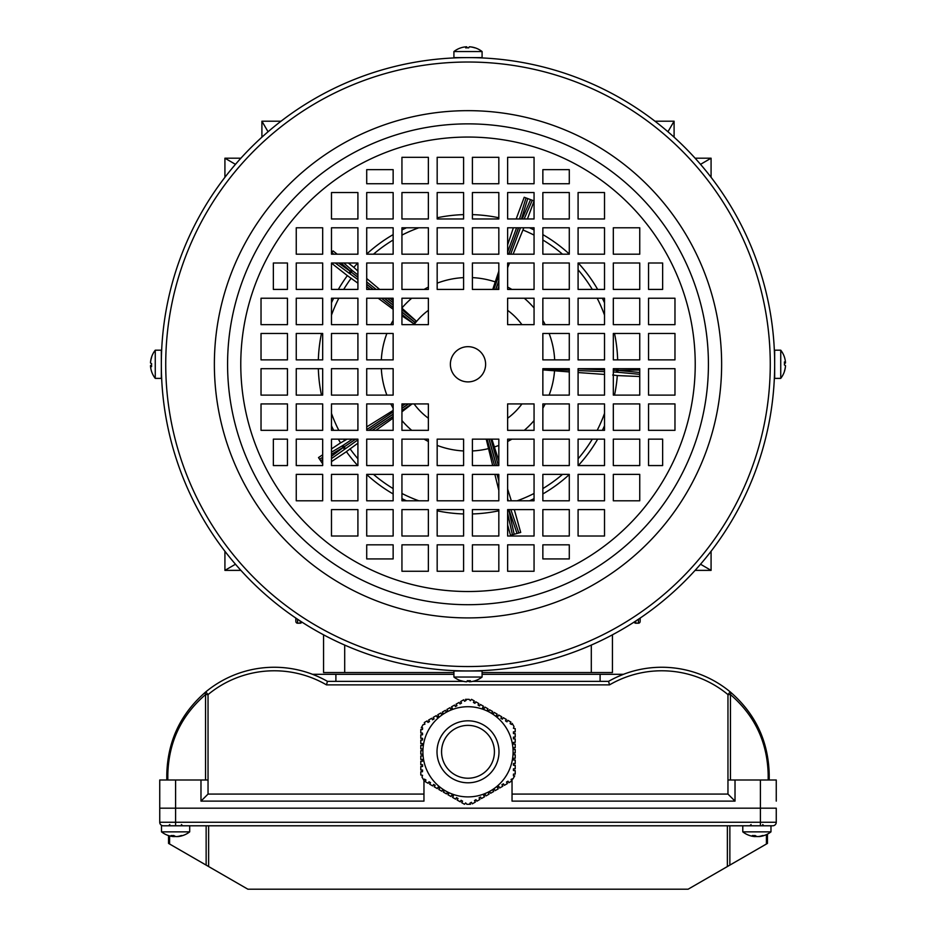 <?xml version="1.0" encoding="UTF-8"?>
<svg xmlns="http://www.w3.org/2000/svg" width="936" height="936" viewBox="0 0 936 936"><rect width="100%" height="100%" fill="white"/><g stroke="black" fill="none" stroke-linecap="round" stroke-linejoin="round"><path stroke-width="1.4" d="M481.993 670.96L453.913 670.96L453.913 677.032A22.897 22.897 0 0 0 460.863 680.729A22.405 2.246 120.2 0 1 460.793 680.706M481.993 677.032L453.913 677.032M475.067 680.753A22.405 2.246 -120.2 0 0 475.137 680.729A22.405 2.246 -120.2 0 0 475.207 680.706A22.85 22.698 -90 0 1 469.72 681.771A22.85 2.644 -90 0 0 470.363 680.706A22.405 19.27 -168.7 0 1 468.819 680.753A22.405 19.27 -168.7 0 1 467.275 680.706A22.85 2.644 90 0 1 466.643 681.771A22.85 22.698 -90 0 1 461.155 680.706A22.405 2.246 120.2 0 1 460.863 680.729M468.737 680.753A22.85 2.644 -90 0 0 469.357 681.771A22.85 22.698 90 0 0 469.72 681.747L469.72 680.729M467.263 680.753A22.405 19.27 168.7 0 0 468 680.729M460.933 680.753A22.85 22.698 90 0 0 466.28 681.771L466.28 681.771M469.357 680.741L469.357 681.771M422.557 771.217L420.802 771.79L420.802 775.008L422.557 775.312L421.996 777.079L423.821 780.226L424.441 779.138L425.974 780.016L425.084 781.548L428.138 783.303L429.016 781.782L430.548 782.66L429.671 784.192L432.713 785.947L433.602 784.427L435.123 785.304L434.245 786.825L437.299 788.592L438.177 787.059L439.698 787.948L438.82 789.469L441.874 791.236L442.751 789.703L444.272 790.581L443.395 792.113L446.449 793.868L447.829 792.64M510.284 723.739L511.559 724.476L512.179 723.388L514.004 726.535L513.443 728.302L515.198 728.606L515.198 731.823L513.443 731.823L513.443 733.59L515.198 733.59L515.21 737.112L513.443 737.112L513.443 738.867L515.21 738.867L515.21 742.388L513.443 742.388L513.443 744.155L515.21 744.155L515.21 747.677L513.443 747.677L513.443 749.443L515.21 749.443L515.21 752.965L513.443 752.965L513.443 754.72L515.21 754.72L515.21 758.242L513.443 758.242L513.443 760.009L515.21 760.009L515.21 763.53L513.443 763.53L513.443 765.297L515.21 765.285L515.21 768.819L513.454 768.819L513.454 770.574L515.21 770.574L515.21 774.095L513.454 774.095L513.454 775.862L514.706 775.862L512.881 779.009L511.079 779.407L511.688 781.092L508.903 782.695L508.026 781.174L506.505 782.051L507.382 783.572L504.328 785.339L503.451 783.806L501.93 784.696L502.807 786.217L499.754 787.983L498.876 786.451L497.344 787.34L498.233 788.861L495.179 790.627L494.302 789.095L492.769 789.984L493.658 791.505L490.604 793.272L489.727 791.739L488.194 792.616L489.083 794.149L486.03 795.904L485.152 794.383L483.62 795.261L484.509 796.793L481.455 798.548L480.566 797.027L479.045 797.905L479.922 799.438L476.88 801.193L475.991 799.672L474.47 800.549L475.348 802.082L472.306 803.837L471.416 802.316L469.895 803.193L470.515 804.281L466.877 804.281L465.637 802.912L464.49 804.281L461.705 802.678L462.583 801.146L461.062 800.268L460.184 801.801L457.131 800.034L458.008 798.513L456.487 797.624L455.598 799.157L452.556 797.39L453.433 795.869L451.901 794.992L451.023 796.513L447.97 794.758L448.859 793.225L447.256 792.476M505.756 721.13L506.984 721.832L507.862 720.31L510.916 722.065L510.108 723.47M497.893 716.426L498.701 715.022L501.755 716.789L500.877 718.31L502.398 719.187L503.287 717.666L506.329 719.421L505.522 720.825M496.805 715.958L497.519 716.368M493.319 713.782L494.126 712.378L497.18 714.145L496.302 715.666M492.219 713.314L493.249 713.911M487.445 710.564L488.674 711.266L489.551 709.745L492.605 711.5L491.798 712.904M484.169 708.505L484.977 707.101L488.03 708.856L487.223 710.26M479.595 705.861L480.402 704.457L483.444 706.224L482.566 707.745L484.099 708.622M478.495 705.393L479.513 705.978M422.545 729.226L422.545 727.752L421.294 727.752L423.119 724.604L424.921 724.207L424.312 722.522L427.097 720.919L427.974 722.44L429.495 721.562L428.618 720.041L431.671 718.275L432.549 719.796L434.07 718.918L433.192 717.397L436.246 715.63L437.124 717.163L438.656 716.274L437.767 714.753L440.821 712.986L441.698 714.519L443.231 713.63L442.342 712.109L445.396 710.342L446.273 711.875L447.806 710.986L446.917 709.465L449.97 707.698L450.848 709.231L452.38 708.353L451.491 706.82L454.545 705.065L455.434 706.586L456.955 705.709L456.078 704.176L459.12 702.421L460.009 703.942L461.53 703.065L460.652 701.532L463.694 699.777L464.584 701.298L466.105 700.42L465.485 699.332L469.123 699.332L470.363 700.701L471.51 699.332L474.295 700.935L473.417 702.456L474.938 703.345L475.816 701.813L478.869 703.579L478.062 704.983M422.405 733.04L420.79 733.04L420.79 729.518L422.405 729.518M422.545 734.444L422.545 733.613M422.405 738.317L420.79 738.317L420.79 734.795L422.545 734.795M422.557 739.732L422.557 738.317M422.405 743.605L420.79 743.605L420.79 740.083L422.405 740.083M422.417 759.459L420.79 759.459L420.79 755.937L422.557 755.937L422.557 754.17L420.79 754.17L420.79 750.649L422.557 750.649L422.557 748.894L420.79 748.894L420.79 745.372L422.557 745.372L422.557 743.605M422.557 760.64L422.557 759.81M422.417 771.79L422.557 770.024L420.802 770.024L420.79 766.502L422.557 766.502L422.557 764.747L420.79 764.747L420.79 761.225L422.557 761.225M470.82 802.655L471.592 802.62M490.873 738.586A26.419 26.419 0 0 0 454.779 728.922A26.419 26.419 0 0 0 445.126 765.028A26.419 26.419 0 0 0 481.221 774.68A26.419 26.419 0 0 0 490.873 738.586M428.957 774.365A45.092 45.092 0 0 0 490.558 790.85A45.092 45.092 0 0 0 507.043 729.249A45.092 45.092 0 0 0 445.442 712.764A45.092 45.092 0 0 0 428.957 774.365M460.886 800.572L462.407 801.462M456.312 797.94L457.833 798.817M451.725 795.296L453.258 796.173M447.151 792.652L448.683 793.529M442.576 790.007L444.097 790.897M438.001 787.375L439.522 788.252M433.426 784.731L434.947 785.608M428.84 782.087L430.373 782.964M425.377 779.676L425.798 780.332M422.206 770.024L422.206 771.79M422.206 764.747L422.206 766.502M422.206 759.459L422.206 761.225M422.206 754.17L422.206 755.937M422.206 748.894L422.206 750.649M422.195 743.605L422.206 745.372M422.195 738.317L422.195 740.083M422.195 733.04L422.195 734.795M422.545 728.828L422.195 729.518M429.32 721.258L427.799 722.136M433.894 718.614L432.373 719.491M438.469 715.97L436.948 716.847M443.056 713.326L441.523 714.215M447.63 710.681L446.098 711.571M452.205 708.037L450.672 708.926M456.78 705.405L455.247 706.282M461.354 702.76L459.833 703.638M465.18 700.959L464.408 700.994M475.114 703.041L473.593 702.152M479.688 705.674L478.167 704.796M484.275 708.318L482.742 707.44M488.849 710.962L487.317 710.085M493.424 713.606L491.903 712.717M497.999 716.239L496.478 715.361M502.573 718.883L501.052 718.006M507.16 721.527L505.627 720.65M510.623 723.938L510.202 723.282M513.794 733.59L513.794 731.823M513.794 738.867L513.794 737.112M513.794 744.155L513.794 742.388M513.794 749.443L513.794 747.677M513.794 754.72L513.794 752.965M513.805 760.009L513.794 758.242M513.805 765.285L513.805 763.53M513.805 770.574L513.805 768.819M513.454 774.786L513.805 774.095M506.68 782.356L508.201 781.478M502.105 785L503.626 784.122M497.531 787.644L499.052 786.755M492.944 790.288L494.477 789.399M488.37 792.932L489.902 792.043M483.795 795.565L485.328 794.687M479.22 798.209L480.753 797.332M474.646 800.853L476.167 799.976M177.676 836.445L177.676 836.608A22.85 20.522 -90 0 0 179.127 836.433A22.897 22.897 0 0 0 189.692 831.858L189.692 825.786L163.274 825.786A3.522 3.522 0 0 1 159.74 822.264L159.74 779.992L208.038 779.992L208.038 794.079L200.983 801.122L200.983 779.992M189.692 831.858L161.507 831.858A22.897 22.897 0 0 0 172.072 836.433A22.85 20.522 90 0 0 173.523 836.608A22.85 10.05 90 0 1 171.089 835.532A22.405 17.421 142.7 0 0 172.47 835.579A22.405 17.421 142.7 0 0 173.874 835.532A22.85 10.05 -90 0 0 176.307 836.608A22.85 20.522 90 0 0 181.268 835.532A22.405 8.529 -122.7 0 0 182.625 835.532A22.85 20.522 -90 0 1 179.127 836.433M173.523 836.445A22.85 20.522 -90 0 0 174.892 836.608A22.85 10.05 90 0 0 175.594 836.433M173.523 835.555L173.523 836.608M161.331 378.284L161.331 350.193L155.259 350.193A22.897 22.897 0 0 0 151.55 357.142A22.405 2.246 -149.8 0 1 151.585 357.084M155.259 378.284L155.259 350.193M151.538 371.346A22.405 2.246 -30.2 0 0 151.55 371.428A22.405 2.246 -30.2 0 0 151.585 371.487A22.85 22.698 0 0 1 150.509 365.999A22.85 2.644 0 0 0 151.585 366.643A22.405 19.27 -78.7 0 1 151.538 365.11A22.405 19.27 -78.7 0 1 151.585 363.566A22.85 2.644 180 0 1 150.509 362.922A22.85 22.698 0 0 1 151.585 357.435A22.405 2.246 -149.8 0 1 151.55 357.142M151.538 365.028A22.85 2.644 0 0 0 150.509 365.648A22.85 22.698 180 0 0 150.544 365.999L151.55 365.999M151.538 363.542A22.405 19.27 -101.3 0 0 151.55 364.291M151.538 357.224A22.85 22.698 180 0 0 150.509 362.571L150.509 362.571M151.538 365.648L150.509 365.648M776.26 801.122L776.26 779.992L776.26 801.122M512.039 794.079L727.962 794.079L735.017 801.122L735.017 779.992L776.26 779.992M735.017 801.122L512.039 801.122L512.039 778.857M423.961 779.969L423.961 801.122L200.983 801.122M175.594 779.992L175.594 822.264L760.406 822.264L760.406 808.177L159.74 808.177L776.26 808.177L760.406 808.177L760.406 779.992M423.961 794.079L208.038 794.079M727.962 794.079L727.962 779.992L735.017 779.992M166.795 779.992L166.795 774.704C167.532 741.324 180.531 713.712 205.791 691.88A107.453 107.453 0 0 1 327.436 681.35L463.215 681.35M453.913 674.306L312.507 674.306L316.579 675.956M318.451 676.775L322.698 678.811M617.538 676.787L623.493 674.306L600.105 674.306L600.105 681.35M472.785 681.35L608.564 681.35A107.453 107.453 0 0 1 730.209 691.88C755.469 713.712 768.468 741.324 769.205 774.704C768.468 741.324 755.469 713.712 730.209 691.88A107.453 107.453 0 0 0 614.203 678.354M466.994 681.35L469.006 681.35M727.962 779.992L727.962 694.594A103.931 103.931 0 0 0 609.512 684.871L326.488 684.871A103.931 103.931 0 0 0 208.038 694.594L205.791 691.88A3.522 2.153 50.4 0 0 205.546 694.594C181.104 715.712 168.538 742.423 167.825 774.704L166.795 774.704M768.175 779.992L768.175 774.704C767.462 742.423 754.896 715.712 730.454 694.594A3.522 2.153 -50.4 0 0 730.209 691.88L727.962 694.594L730.454 694.594L730.454 779.992M609.512 684.871L608.564 681.35M326.488 684.871L327.436 681.35M769.205 774.704L769.205 779.992L769.205 774.704L768.175 774.704M482.087 674.306L600.105 674.306M454.007 57.611L482.087 57.611L482.087 51.538A22.897 22.897 0 0 0 475.137 47.841A22.405 2.246 -59.8 0 1 475.207 47.865M454.007 51.538L482.087 51.538M460.933 47.818A22.405 2.246 59.8 0 0 460.863 47.841A22.405 2.246 59.8 0 0 460.793 47.865A22.85 22.698 90 0 1 466.28 46.8A22.85 2.644 90 0 0 465.637 47.865A22.405 19.27 11.3 0 1 467.181 47.818A22.405 19.27 11.3 0 1 468.725 47.865A22.85 2.644 -90 0 1 469.357 46.8A22.85 22.698 90 0 1 474.844 47.865A22.405 2.246 -59.8 0 1 475.137 47.841M467.263 47.818A22.85 2.644 90 0 0 466.643 46.8A22.85 22.698 -90 0 0 466.28 46.823L466.28 47.841M468.737 47.818A22.405 19.27 -11.3 0 0 468 47.841M475.067 47.818A22.85 22.698 -90 0 0 469.72 46.8L469.72 46.8M466.643 47.83L466.643 46.8M471.522 57.634L475.043 57.611M774.645 367.813L774.622 369.591M462.361 670.901L460.968 670.878M471.522 670.937C482.882 670.667 482.882 670.667 471.522 670.937M774.669 350.286L774.669 364.291A306.669 306.669 0 0 1 468 670.96A306.669 306.669 0 0 1 161.331 364.291A306.669 306.669 0 0 1 468 57.611A306.669 306.669 0 0 1 774.669 364.291L774.669 378.378L780.741 378.378A22.897 22.897 0 0 0 784.45 371.428A22.405 2.246 30.2 0 1 784.415 371.487M161.401 371.112L161.448 372.797M161.483 374.014L161.554 376.132M161.577 376.611L161.483 374.037M161.401 370.937L161.378 369.919M770.269 364.291A302.269 302.269 0 0 1 468 666.549A302.269 302.269 0 0 1 165.731 364.291A302.269 302.269 0 0 1 468 62.022A302.269 302.269 0 0 1 770.269 364.291M240.774 364.291A227.226 227.226 0 0 1 468 137.054A227.226 227.226 0 0 1 695.226 364.291A227.226 227.226 0 0 1 468 591.517A227.226 227.226 0 0 1 240.774 364.291M450.38 364.291A17.62 17.62 0 0 1 468 346.671A17.62 17.62 0 0 1 485.62 364.291A17.62 17.62 0 0 1 468 381.9A17.62 17.62 0 0 1 450.38 364.291M674.973 324.652L674.973 298.233L648.554 298.233L648.554 324.652L674.973 324.652M674.973 359.88L674.973 333.462L648.554 333.462L648.554 359.88L674.973 359.88M639.744 254.194L639.744 227.776L613.326 227.776L613.326 254.194L639.744 254.194M639.744 289.423L639.744 263.004L613.326 263.004L613.326 289.423L639.744 289.423M639.744 324.652L639.744 298.233L613.326 298.233L613.326 324.652L639.744 324.652M639.744 359.88L639.744 333.462L613.326 333.462L613.326 359.88L639.744 359.88M662.641 289.423L662.641 263.004L648.554 263.004L648.554 289.423L662.641 289.423M604.516 218.965L604.516 192.547L578.085 192.547L578.085 218.965L604.516 218.965M604.516 254.194L604.516 227.776L578.085 227.776L578.085 254.194L604.516 254.194M604.516 289.423L604.516 263.004L578.085 263.004L578.085 289.423L604.516 289.423M604.516 324.652L604.516 298.233L578.085 298.233L578.085 324.652L604.516 324.652M604.516 359.88L604.516 333.462L578.085 333.462L578.085 359.88L604.516 359.88M569.287 218.965L569.287 192.547L542.857 192.547L542.857 218.965L569.287 218.965M569.287 254.194L569.287 227.776L542.857 227.776L542.857 254.194L569.287 254.194M569.287 289.423L569.287 263.004L542.857 263.004L542.857 289.423L569.287 289.423M569.287 324.652L569.287 298.233L542.857 298.233L542.857 324.652L569.287 324.652M569.287 359.88L569.287 333.462L542.857 333.462L542.857 359.88L569.287 359.88M534.058 183.737L534.058 157.318L507.628 157.318L507.628 183.737L534.058 183.737M534.058 218.965L534.058 192.547L507.628 192.547L507.628 218.965L534.058 218.965M534.058 254.194L534.058 227.776L507.628 227.776L507.628 254.194L534.058 254.194M534.058 289.423L534.058 263.004L507.628 263.004L507.628 289.423L534.058 289.423M534.058 324.652L534.058 298.233L507.628 298.233L507.628 324.652L534.058 324.652M498.829 183.737L498.829 157.318L472.399 157.318L472.399 183.737L498.829 183.737M498.829 218.965L498.829 192.547L472.399 192.547L472.399 218.965L498.829 218.965M498.829 254.194L498.829 227.776L472.399 227.776L472.399 254.194L498.829 254.194M498.829 289.423L498.829 263.004L472.399 263.004L472.399 289.423L498.829 289.423M542.857 169.65L542.857 183.737L569.287 183.737L569.287 169.65L542.857 169.65M428.372 157.318L401.942 157.318L401.942 183.737L428.372 183.737L428.372 157.318M463.601 157.318L437.17 157.318L437.17 183.737L463.601 183.737L463.601 157.318M357.915 192.547L331.484 192.547L331.484 218.965L357.915 218.965L357.915 192.547M393.143 192.547L366.713 192.547L366.713 218.965L393.143 218.965L393.143 192.547M428.372 192.547L401.942 192.547L401.942 218.965L428.372 218.965L428.372 192.547M463.601 192.547L437.17 192.547L437.17 218.965L463.601 218.965L463.601 192.547M393.143 169.65L366.713 169.65L366.713 183.737L393.143 183.737L393.143 169.65M322.674 227.776L296.256 227.776L296.256 254.194L322.674 254.194L322.674 227.776M357.915 227.776L331.484 227.776L331.484 254.194L357.915 254.194L357.915 227.776M393.143 227.776L366.713 227.776L366.713 254.194L393.143 254.194L393.143 227.776M428.372 227.776L401.942 227.776L401.942 254.194L428.372 254.194L428.372 227.776M463.601 227.776L437.17 227.776L437.17 254.194L463.601 254.194L463.601 227.776M322.674 263.004L296.256 263.004L296.256 289.423L322.674 289.423L322.674 263.004M357.915 263.004L331.484 263.004L331.484 289.423L357.915 289.423L357.915 263.004M393.143 263.004L366.713 263.004L366.713 289.423L393.143 289.423L393.143 263.004M428.372 263.004L401.942 263.004L401.942 289.423L428.372 289.423L428.372 263.004M463.601 263.004L437.17 263.004L437.17 289.423L463.601 289.423L463.601 263.004M287.446 298.233L261.027 298.233L261.027 324.652L287.446 324.652L287.446 298.233M322.674 298.233L296.256 298.233L296.256 324.652L322.674 324.652L322.674 298.233M357.915 298.233L331.484 298.233L331.484 324.652L357.915 324.652L357.915 298.233M393.143 298.233L366.713 298.233L366.713 324.652L393.143 324.652L393.143 298.233M428.372 298.233L401.942 298.233L401.942 324.652L428.372 324.652L428.372 298.233M287.446 333.462L261.027 333.462L261.027 359.88L287.446 359.88L287.446 333.462M322.674 333.462L296.256 333.462L296.256 359.88L322.674 359.88L322.674 333.462M357.915 333.462L331.484 333.462L331.484 359.88L357.915 359.88L357.915 333.462M393.143 333.462L366.713 333.462L366.713 359.88L393.143 359.88L393.143 333.462M273.359 289.423L287.446 289.423L287.446 263.004L273.359 263.004L273.359 289.423M261.027 403.919L261.027 430.338L287.446 430.338L287.446 403.919L261.027 403.919M261.027 368.69L261.027 395.109L287.446 395.109L287.446 368.69L261.027 368.69M296.256 474.376L296.256 500.795L322.674 500.795L322.674 474.376L296.256 474.376M296.256 439.148L296.256 465.566L322.674 465.566L322.674 439.148L296.256 439.148M296.256 403.919L296.256 430.338L322.674 430.338L322.674 403.919L296.256 403.919M296.256 368.69L296.256 395.109L322.674 395.109L322.674 368.69L296.256 368.69M273.359 439.148L273.359 465.566L287.446 465.566L287.446 439.148L273.359 439.148M331.484 509.605L331.484 536.024L357.915 536.024L357.915 509.605L331.484 509.605M331.484 474.376L331.484 500.795L357.915 500.795L357.915 474.376L331.484 474.376M331.484 439.148L331.484 465.566L357.915 465.566L357.915 439.148L331.484 439.148M331.484 403.919L331.484 430.338L357.915 430.338L357.915 403.919L331.484 403.919M331.484 368.69L331.484 395.109L357.915 395.109L357.915 368.69L331.484 368.69M366.713 509.605L366.713 536.024L393.143 536.024L393.143 509.605L366.713 509.605M366.713 474.376L366.713 500.795L393.143 500.795L393.143 474.376L366.713 474.376M366.713 439.148L366.713 465.566L393.143 465.566L393.143 439.148L366.713 439.148M366.713 403.919L366.713 430.338L393.143 430.338L393.143 403.919L366.713 403.919M366.713 368.69L366.713 395.109L393.143 395.109L393.143 368.69L366.713 368.69M401.942 544.834L401.942 571.252L428.372 571.252L428.372 544.834L401.942 544.834M401.942 509.605L401.942 536.024L428.372 536.024L428.372 509.605L401.942 509.605M507.628 571.252L534.058 571.252L534.058 544.834L507.628 544.834L507.628 571.252M472.399 571.252L498.829 571.252L498.829 544.834L472.399 544.834L472.399 571.252M401.942 474.376L401.942 500.795L428.372 500.795L428.372 474.376L401.942 474.376M401.942 439.148L401.942 465.566L428.372 465.566L428.372 439.148L401.942 439.148M578.085 536.024L604.516 536.024L604.516 509.605L578.085 509.605L578.085 536.024M542.857 536.024L569.287 536.024L569.287 509.605L542.857 509.605L542.857 536.024M507.628 536.024L534.058 536.024L534.058 509.605L507.628 509.605L507.628 536.024M472.399 536.024L498.829 536.024L498.829 509.605L472.399 509.605L472.399 536.024M542.857 558.932L569.287 558.932L569.287 544.834L542.857 544.834L542.857 558.932M613.326 500.795L639.744 500.795L639.744 474.376L613.326 474.376L613.326 500.795M578.085 500.795L604.516 500.795L604.516 474.376L578.085 474.376L578.085 500.795M542.857 500.795L569.287 500.795L569.287 474.376L542.857 474.376L542.857 500.795M507.628 500.795L534.058 500.795L534.058 474.376L507.628 474.376L507.628 500.795M472.399 500.795L498.829 500.795L498.829 474.376L472.399 474.376L472.399 500.795M401.942 403.919L401.942 430.338L428.372 430.338L428.372 403.919L401.942 403.919M613.326 465.566L639.744 465.566L639.744 439.148L613.326 439.148L613.326 465.566M578.085 465.566L604.516 465.566L604.516 439.148L578.085 439.148L578.085 465.566M542.857 465.566L569.287 465.566L569.287 439.148L542.857 439.148L542.857 465.566M507.628 465.566L534.058 465.566L534.058 439.148L507.628 439.148L507.628 465.566M472.399 465.566L498.829 465.566L498.829 439.148L472.399 439.148L472.399 465.566M648.554 430.338L674.973 430.338L674.973 403.919L648.554 403.919L648.554 430.338M613.326 430.338L639.744 430.338L639.744 403.919L613.326 403.919L613.326 430.338M578.085 430.338L604.516 430.338L604.516 403.919L578.085 403.919L578.085 430.338M542.857 430.338L569.287 430.338L569.287 403.919L542.857 403.919L542.857 430.338M507.628 430.338L534.058 430.338L534.058 403.919L507.628 403.919L507.628 430.338M437.17 544.834L437.17 571.252L463.601 571.252L463.601 544.834L437.17 544.834M648.554 395.109L674.973 395.109L674.973 368.69L648.554 368.69L648.554 395.109M613.326 395.109L639.744 395.109L639.744 368.69L613.326 368.69L613.326 395.109M578.085 395.109L604.516 395.109L604.516 368.69L578.085 368.69L578.085 395.109M542.857 395.109L569.287 395.109L569.287 368.69L542.857 368.69L542.857 395.109M437.17 509.605L437.17 536.024L463.601 536.024L463.601 509.605L437.17 509.605M437.17 474.376L437.17 500.795L463.601 500.795L463.601 474.376L437.17 474.376M437.17 439.148L437.17 465.566L463.601 465.566L463.601 439.148L437.17 439.148M393.143 558.932L393.143 544.834L366.713 544.834L366.713 558.932L393.143 558.932M662.641 439.148L648.554 439.148L648.554 465.566L662.641 465.566L662.641 439.148M774.669 357.236L774.622 358.968M161.355 360.758C161.624 349.397 161.624 349.397 161.355 360.758M161.577 351.959L161.483 354.533M464.478 57.634C453.118 57.903 453.118 57.903 464.478 57.634M514.297 509.605L520.708 532.444L510.529 535.298L507.628 524.979M331.484 456.3L343.009 447.665A1.767 1.439 53.2 0 0 345.185 448.332L344.214 446.87L355.797 439.148M355.563 439.148L343.009 447.665L344.214 446.87L343.161 445.29L352.392 439.148M322.756 463.964L318.497 457.575L322.674 454.791M338.458 263.004L350.076 271.183A1.767 1.439 125.2 0 0 350.111 273.464L351.199 272.072L357.915 277.372M412.109 403.919L401.942 411.781M401.942 405.042L403.861 403.919M401.942 312.168L415.069 322.546L413.794 323.786L401.942 315.795M415.069 322.546A67.404 67.404 0 0 1 415.151 322.44L401.942 312.004M401.86 308.096L416.064 320.919L415.151 322.44M492.757 289.423L498.829 271.159M428.372 418.228A66.936 66.936 0 0 1 414.063 403.919M414.063 324.652A66.936 66.936 0 0 1 428.372 310.342M529.495 227.776A149.725 149.725 0 0 1 534.058 229.917A149.725 149.725 0 0 0 529.495 227.776M542.857 234.62A149.725 149.725 0 0 1 569.287 254.019A149.725 149.725 0 0 0 542.857 234.62M578.272 263.004A149.725 149.725 0 0 1 597.659 289.423A149.725 149.725 0 0 0 578.272 263.004M602.363 298.233A149.725 149.725 0 0 1 604.516 302.796A149.725 149.725 0 0 0 602.363 298.233M614.519 333.462A149.725 149.725 0 0 1 617.655 359.88A149.725 149.725 0 0 0 614.519 333.462M523.844 227.776L513.092 254.194M509.523 263.004L507.628 267.661M507.628 310.342A66.936 66.936 0 0 1 521.937 324.652M521.937 403.919A66.936 66.936 0 0 1 507.628 418.228M569.287 371.92L542.857 369.884M491.891 439.148L498.829 461.003M492.687 465.566L486.229 439.148M639.744 376.518L617.304 375.57A149.725 149.725 0 0 1 614.519 395.109A149.725 149.725 0 0 0 617.304 375.57L612.694 375.008M604.516 425.775A149.725 149.725 0 0 1 602.363 430.338A149.725 149.725 0 0 0 604.516 425.775M597.659 439.148A149.725 149.725 0 0 1 578.272 465.566A149.725 149.725 0 0 0 597.659 439.148M569.287 474.552A149.725 149.725 0 0 1 542.857 493.951A149.725 149.725 0 0 0 569.287 474.552M534.058 498.654A149.725 149.725 0 0 1 529.495 500.795A149.725 149.725 0 0 0 534.058 498.654M604.516 374.435L578.085 372.551M507.628 489.037L511.325 500.795M498.829 510.799A149.725 149.725 0 0 1 472.399 513.946A149.725 149.725 0 0 0 498.829 510.799M463.601 513.946A149.725 149.725 0 0 1 437.17 510.799A149.725 149.725 0 0 0 463.601 513.946M406.505 500.795A149.725 149.725 0 0 1 401.942 498.654A149.725 149.725 0 0 0 406.505 500.795M393.143 493.951A149.725 149.725 0 0 1 366.713 474.552A149.725 149.725 0 0 0 393.143 493.951M346.402 451.632A149.725 149.725 0 0 0 357.727 465.566A149.725 149.725 0 0 1 346.402 451.632L357.915 443.161M498.829 490.347L494.863 474.376M393.143 418.076L375.921 430.338M357.915 283.175L347.35 275.629A149.725 149.725 0 0 0 338.341 289.423A149.725 149.725 0 0 1 347.35 275.629L331.484 263.145M331.484 448.917L340.564 442.88A149.725 149.725 0 0 1 338.341 439.148A149.725 149.725 0 0 0 340.587 442.915L347.057 439.148M333.637 430.338A149.725 149.725 0 0 1 331.484 425.775A149.725 149.725 0 0 0 333.637 430.338M321.481 395.109A149.725 149.725 0 0 1 318.345 368.69A149.725 149.725 0 0 0 321.481 395.109M318.345 359.88A149.725 149.725 0 0 1 321.481 333.462A149.725 149.725 0 0 0 318.345 359.88M331.484 302.796A149.725 149.725 0 0 1 333.637 298.233A149.725 149.725 0 0 0 331.484 302.796M366.713 426.898L393.143 410.436M393.143 309.29L378.226 298.233M348.344 263.004L353.843 267.404A149.725 149.725 0 0 1 357.727 263.004A149.725 149.725 0 0 0 353.843 267.404L357.915 271.112M366.713 254.019A149.725 149.725 0 0 1 393.143 234.62A149.725 149.725 0 0 0 366.713 254.019M401.942 229.917A149.725 149.725 0 0 1 406.505 227.776A149.725 149.725 0 0 0 401.942 229.917M437.17 217.772A149.725 149.725 0 0 1 463.601 214.625A149.725 149.725 0 0 0 437.17 217.772M472.399 214.625A149.725 149.725 0 0 1 498.829 217.772A149.725 149.725 0 0 0 472.399 214.625M366.713 278.53L379.665 289.423M390.136 298.233L393.143 300.76M507.628 244.916L513.384 227.776M346.425 451.667L331.484 461.623M337.206 254.194L333.076 250.93L331.859 252.463L333.813 254.194M516.169 218.965L524.207 197.262L534.058 200.912M527.436 218.965L534.058 201.088M357.915 277.208L350.076 271.183L351.199 272.072L352.381 270.598L357.915 274.962M341.008 263.004L350.158 271.077A1.767 1.439 -48.5 0 1 352.381 270.598L343.781 263.004M331.484 454.311L342.939 447.56A1.767 1.439 -120.5 0 1 343.161 445.29L331.484 452.182M616.754 368.69L616.684 370.235L613.326 370.094M639.744 369.977L618.134 370.293A1.767 1.439 -90.8 0 0 617.374 368.69M613.326 370.235L618.134 370.293L616.684 370.235L616.613 372.13L613.326 371.99M639.744 372.493L618.123 370.422A1.767 1.439 95.5 0 1 616.613 372.13L639.744 374.33M780.741 350.286L780.741 378.378M784.462 357.224A22.405 2.246 149.8 0 0 784.45 357.142A22.405 2.246 149.8 0 0 784.415 357.084A22.85 22.698 180 0 1 785.491 362.571A22.85 2.644 180 0 0 784.415 361.928A22.405 19.27 101.3 0 1 784.462 363.46A22.405 19.27 101.3 0 1 784.415 365.005A22.85 2.644 0 0 1 785.491 365.648A22.85 22.698 180 0 1 784.415 371.136A22.405 2.246 30.2 0 1 784.45 371.428M784.462 363.542A22.85 2.644 180 0 0 785.491 362.922A22.85 22.698 0 0 0 785.456 362.571L784.45 362.571M784.462 365.028A22.405 19.27 78.7 0 0 784.45 364.291M784.462 371.346A22.85 22.698 0 0 0 785.491 365.999L785.491 365.999M784.462 362.922L785.491 362.922M767.45 834.128L767.45 843.406L767.45 834.128A22.897 22.897 0 0 0 770.971 831.858L742.786 831.858A22.897 22.897 0 0 0 753.351 836.433A22.85 20.522 90 0 0 754.802 836.608A22.85 10.05 90 0 1 752.38 835.532A22.405 17.421 142.7 0 0 753.761 835.579A22.405 17.421 142.7 0 0 755.165 835.532A22.85 10.05 -90 0 0 757.587 836.608A22.85 20.522 90 0 0 762.547 835.532A22.405 8.529 -122.7 0 0 763.916 835.532A22.85 20.522 -90 0 1 760.406 836.433A22.897 22.897 0 0 0 770.971 831.858L770.971 825.786L772.726 825.786L175.594 825.786L175.594 822.264L159.74 822.264M729.858 825.786L729.858 865.11L766.42 844.003L766.42 834.631M729.858 865.11L727.366 866.549L727.366 825.786M208.634 825.786L208.634 866.549L247.876 889.2L688.124 889.2L727.366 866.549M767.45 843.406L766.42 844.003M169.58 835.907L169.58 844.003L168.55 843.406L168.55 835.602M169.58 844.003L206.142 865.11L206.142 825.786M208.634 866.549L206.142 865.11M776.26 808.177L776.26 822.264L776.26 808.177M776.26 822.264A3.522 3.522 0 0 1 772.726 825.786A3.522 3.522 0 0 0 776.26 822.264L760.406 822.264L760.406 825.786L742.786 825.786L742.786 831.858M754.802 836.445A22.85 20.522 -90 0 0 756.171 836.608A22.85 10.05 90 0 0 756.885 836.433M758.956 836.445L758.956 836.608A22.85 20.522 -90 0 0 760.406 836.433M770.971 831.858L770.971 825.786L769.532 825.786M754.802 835.555L754.802 836.608M640.212 618.029L640.13 621.504A1.767 1.732 -178.7 0 1 638.375 623.189L635.825 623.224A1.767 1.732 178.5 0 1 634.163 622.042A1.767 1.767 0 0 0 635.825 623.224L638.375 623.189L638.469 619.211M695.097 158.196L711.079 158.196L711.079 177.314M674.095 137.194L674.095 121.2L667.941 131.754M261.904 137.194L261.904 121.2L281.034 121.2M240.903 158.196L224.921 158.196L235.474 164.35M240.903 570.375L224.921 570.375L224.921 551.257M297.531 619.211L297.625 623.189L300.175 623.189A1.767 1.767 0 0 0 301.837 622.042A1.767 1.732 -178.5 0 1 300.175 623.189L297.625 623.224A1.767 1.732 178.7 0 1 295.87 621.504L295.788 618.029M297.625 623.224L297.625 623.189A1.767 1.767 0 0 1 295.87 621.504M640.13 621.504A1.767 1.767 0 0 1 638.375 623.224L638.375 623.189M224.921 158.196L224.921 177.314M224.921 570.375L235.474 564.221M674.095 121.2L654.966 121.2M261.904 121.2L268.059 131.754M695.097 570.375L711.079 570.375L711.079 551.257M711.079 570.375L700.526 564.221M711.079 158.196L700.526 164.35M612.437 634.807L612.437 672.539L482.087 672.539M453.913 672.539L323.563 672.539L323.563 634.807M441.16 767.309A31.005 31.005 0 0 0 483.502 778.647A31.005 31.005 0 0 0 494.84 736.304A31.005 31.005 0 0 0 452.497 724.967A31.005 31.005 0 0 0 441.16 767.309M205.546 779.992L205.546 694.594L208.038 694.594L208.038 779.992M167.825 779.992L167.825 774.704M335.895 674.306L335.895 681.35M721.633 364.291A253.633 253.633 0 0 1 468 617.912A253.633 253.633 0 0 1 214.367 364.291A253.633 253.633 0 0 1 468 110.659A253.633 253.633 0 0 1 721.633 364.291M708.423 364.291A240.423 240.423 0 0 1 468 604.703A240.423 240.423 0 0 1 227.577 364.291A240.423 240.423 0 0 1 468 123.868A240.423 240.423 0 0 1 708.423 364.291M512.413 534.772L507.628 513.279M393.143 408.178A86.779 86.779 0 0 1 390.803 403.919M386.884 395.109A86.779 86.779 0 0 1 381.326 368.69M381.326 359.88A86.779 86.779 0 0 1 386.884 333.462M390.803 324.652A86.779 86.779 0 0 1 393.143 320.393M401.942 308.002A86.779 86.779 0 0 1 411.723 298.233M424.102 289.423A86.779 86.779 0 0 1 428.372 287.083M437.17 283.163A86.779 86.779 0 0 1 463.601 277.618M472.399 277.618A86.779 86.779 0 0 1 495.226 281.888M463.601 450.953A86.779 86.779 0 0 1 437.872 445.665A86.779 86.779 0 0 1 437.17 445.407M428.372 441.488A86.779 86.779 0 0 1 424.102 439.148M411.723 430.338A86.779 86.779 0 0 1 401.942 420.568M522.92 229.987A145.092 145.092 0 0 1 534.058 235.1M542.857 240.002A145.092 145.092 0 0 1 562.513 254.194M578.085 269.779A145.092 145.092 0 0 1 592.289 289.423M597.18 298.233A145.092 145.092 0 0 1 604.516 315.128M507.628 287.083A86.779 86.779 0 0 1 511.898 289.423M524.277 298.233A86.779 86.779 0 0 1 534.058 308.002M542.857 320.393A86.779 86.779 0 0 1 545.197 324.652M549.116 333.462A86.779 86.779 0 0 1 554.674 359.88M554.533 370.867A86.779 86.779 0 0 1 549.116 395.109M545.197 403.919A86.779 86.779 0 0 1 542.857 408.178M534.058 420.568A86.779 86.779 0 0 1 524.277 430.338M511.898 439.148A86.779 86.779 0 0 1 507.628 441.488M498.829 445.407A86.779 86.779 0 0 1 494.407 446.952M488.487 448.613A86.779 86.779 0 0 1 472.399 450.953M604.516 413.443A145.092 145.092 0 0 1 597.18 430.338M592.289 439.148A145.092 145.092 0 0 1 578.085 458.792M562.513 474.376A145.092 145.092 0 0 1 542.857 488.58M534.058 493.471A145.092 145.092 0 0 1 517.152 500.795M418.848 500.795A145.092 145.092 0 0 1 401.942 493.471M393.143 488.58A145.092 145.092 0 0 1 373.487 474.376M357.915 458.792A145.092 145.092 0 0 1 350.041 448.765M344.635 440.657A145.092 145.092 0 0 1 343.711 439.148M338.82 430.338A145.092 145.092 0 0 1 331.484 413.443M331.484 315.128A145.092 145.092 0 0 1 338.82 298.233M343.711 289.423A145.092 145.092 0 0 1 351.199 278.203M357.248 270.562A145.092 145.092 0 0 1 357.915 269.779M373.487 254.194A145.092 145.092 0 0 1 393.143 240.002M401.942 235.1A145.092 145.092 0 0 1 418.848 227.776M522.159 218.965L530.548 199.614M527.764 198.584L521.457 218.965M495.787 289.423L498.829 281.221M508.833 254.194L518.614 227.776M518.474 227.776L508.693 254.194M498.829 280.835L495.647 289.423M532.28 200.257L524.16 218.965M520.486 227.776L510.705 254.194M498.829 286.287L497.659 289.423M493.763 289.423L498.829 275.769M507.628 251.971L516.59 227.776M519.538 218.965L526.032 197.941M393.143 305.042L384.52 298.233M373.37 289.423L366.713 284.17M366.713 284.333L373.16 289.423M384.298 298.233L393.143 305.218M366.713 281.923L376.214 289.423M387.352 298.233L393.143 302.796M401.942 309.757L416.064 320.919M413.794 323.786L401.942 314.414M393.143 307.453L381.467 298.233M370.317 289.423L366.713 286.58M357.915 279.618L335.275 263.004M322.674 459.517L320.603 460.734M408.412 403.919L401.942 408.236M393.143 414.098L368.772 430.338M369.018 430.338L393.143 414.262M401.942 408.388L408.658 403.919M319.585 459.213L322.674 457.376M366.713 429.601L393.143 411.992M401.942 406.119L405.241 403.919M411.828 403.919L401.942 410.506M393.143 416.38L372.189 430.338M357.915 439.861L331.484 458.593M508.693 509.605L514.18 534.28M517.046 533.473L508.915 509.605M488.955 439.148L496.372 465.566M496.513 465.566L489.083 439.148M498.829 480.823L497.016 474.376M494.547 465.566L487.118 439.148M490.92 439.148L498.338 465.566M507.628 498.677L508.225 500.795M510.857 509.605L518.825 532.97M578.085 368.807L604.516 369.872M604.516 369.743L578.518 368.69M604.516 371.639L578.085 370.562M569.287 370.211L542.857 369.147M300.175 623.224L300.234 621.001M635.766 621.001L635.825 623.189M344.694 645.079L344.694 672.539M591.306 645.079L591.306 672.539M475.137 680.729A22.897 22.897 0 0 0 482.087 677.032L482.087 670.96M181.409 824.558L182.649 825.786M161.507 825.786L161.507 831.858M169.79 824.558L168.55 825.786M151.55 371.428A22.897 22.897 0 0 0 155.259 378.378L161.331 378.378M762.688 824.558L763.928 825.786L762.688 824.558M460.863 47.841A22.897 22.897 0 0 0 453.913 51.538L453.913 57.611M784.45 357.142A22.897 22.897 0 0 0 780.741 350.193L774.669 350.193M751.07 824.558L749.83 825.786"/></g></svg>
